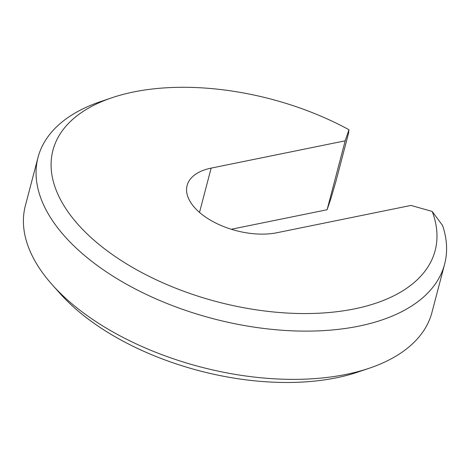 <?xml version="1.0" encoding="UTF-8"?>
<svg xmlns="http://www.w3.org/2000/svg" width="470" height="470" viewBox="0 0 470 470"><rect width="100%" height="100%" fill="white"/><g stroke="black" fill="none" stroke-linecap="round" stroke-linejoin="round"><path stroke-width="0.7" d="M85.84 232.644A197.576 104.851 14.7 0 0 322.079 313.044A197.576 104.851 14.7 0 0 432.2 211.447L442.581 225.5A210.184 111.543 14.7 0 1 444.632 264.099A210.184 111.543 14.7 0 1 289.244 330.686A210.184 111.543 14.7 0 1 73.032 245.04A210.184 111.543 14.7 0 1 38.023 157.427A210.184 111.543 14.7 0 1 100.527 101.62L111.69 97.831A197.576 104.851 14.7 0 0 85.84 232.644M432.2 211.447L410.991 205.425L276.942 232.732A58.85 31.232 14.7 0 1 214.009 222.14A58.85 31.232 14.7 0 1 187.113 185.491A58.85 31.232 14.7 0 1 211.136 168.119L345.186 140.818L348.952 129.714A197.576 104.851 14.7 0 0 111.69 97.831M38.023 157.427L25.362 205.678A210.184 111.543 14.7 0 0 52.428 284.979L60.289 293.762A197.576 104.851 14.7 0 0 358.305 371.946L369.467 368.157A210.184 111.543 14.7 0 0 431.971 312.35L444.632 264.099M231.305 229.254L327.102 209.743L330.868 198.64L335.909 181.449L348.564 133.198L348.952 129.714M52.428 284.979A210.184 111.543 14.7 0 0 369.467 368.157M345.186 140.818L327.102 209.743M211.136 168.119L199.515 212.417"/></g></svg>
